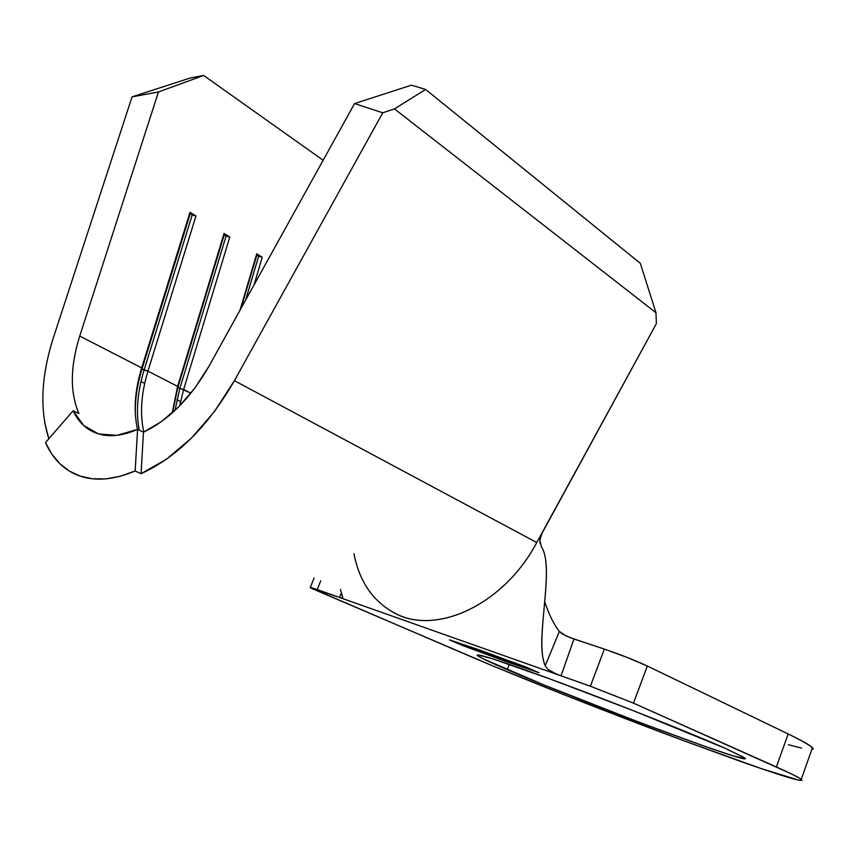 <?xml version="1.0" encoding="UTF-8"?>
<svg xmlns="http://www.w3.org/2000/svg" width="856" height="856" viewBox="0 0 856 856"><rect width="100%" height="100%" fill="white"/><g stroke="black" fill="none" stroke-linecap="round" stroke-linejoin="round"><path stroke-width="1.28" d="M507.234 669.67C491.462 662.886 481.789 658.35 478.215 656.06C470.522 651.095 504.045 661.816 562.713 683.655C621.188 705.419 692.953 734.009 724.904 748.197L633.601 710.78L550.472 679.129L492.232 658.681L477.573 654.84L478.044 655.942L483.447 658.917L544.523 685.185L638.255 721.908L702.926 745.694L732.511 755.666L745.084 758.737L743.757 757.282L724.904 748.197L744.57 757.828C758.705 768.089 580.047 701.278 507.234 669.67L509.277 664.374L507.234 669.67M506.538 661.709L462.54 645.478L450.16 640.117L480.184 650.228L526.033 667.113L538.242 672.452L506.538 661.709L462.54 645.478L450.17 640.085L526.044 667.092L538.242 672.452L506.538 661.709M488.872 653.866L485.085 652.657L490.178 655.022L505.693 660.725L489.953 654.851L487.963 653.674L497.935 657.301L489.835 654.209L485.117 652.764L493.623 656.413L505.703 660.682L488.872 653.866M475.048 649.939L483.159 652.828L470.821 647.468L462.689 644.579L475.048 649.939L470.34 647.789L477.177 650.228L465.257 645.585L470.821 647.468L462.689 644.579L481.907 652.283L475.048 649.939M476.193 649.479L488.551 654.744L476.193 649.479M504.173 659.837L522.16 666.599L508.945 661.046L502.076 658.66L504.173 659.837L522.128 666.492L504.173 659.837M53.511 337.307L132.07 96.856L53.511 337.307C41.109 376.03 39.547 409.842 48.824 438.754L44.651 422.35M132.07 96.856L158.456 91.967L79.736 336.066L158.456 91.967L203.653 75.456L323.14 160.265L203.653 75.456L190.364 77.971L132.07 96.856L190.364 77.971L203.653 75.456L158.456 91.967L132.07 96.856M541.024 535.128L656.381 323.632L655.963 312.718L656.381 323.632L536.776 542.543L234.405 380.663L382.75 112.778L394.455 108.905L655.963 312.718L640.331 263.338L655.963 312.718L394.455 108.905L425.635 89.452L640.331 263.338L425.635 89.452L411.469 85.161L354.577 103.565L208.896 366.347C190.588 398.179 168.771 420.114 143.455 432.173L161.335 421.719L178.818 406.728L194.965 387.939L208.896 366.347L354.577 103.565L382.75 112.778L234.405 380.663L214.514 411.469L191.423 438.133L166.471 459.223L141.069 473.678L143.455 432.173L137.602 429.38C119.102 437.427 103.33 437.758 90.297 430.375C82.925 426.01 77.19 419.483 73.124 410.784L78.923 413.512C69.892 392.53 70.171 366.721 79.736 336.066L141.679 367.898L79.736 336.066M254.05 284.887L262.246 257.228L256.768 253.825L239.99 310.247L256.768 253.825L262.246 257.228L256.832 255.109L240.953 308.524L256.768 253.825L256.832 255.109L258.651 256.244L245.651 300.049L258.651 256.244L262.246 257.228L254.05 284.887M190.909 393.193L183.633 389.459L229.772 237.026L224.079 233.485L177.62 386.366L147.949 371.119L195.96 215.99L190.011 212.299L141.679 367.898C134.767 390.539 133.376 411.041 137.527 429.412C133.376 411.041 134.767 390.539 141.679 367.898L142 369.022L144.086 370.092L192.204 214.963L190.225 213.733L142 369.022L190.225 213.733L190.011 212.299L141.679 367.898L142 369.022L147.949 371.119L177.62 386.366L172.184 413.009L177.62 386.366L177.855 387.426L179.856 388.453L226.102 236.021L224.197 234.844L177.855 387.426L224.079 233.485L177.62 386.366L177.855 387.426L190.909 393.193M179.664 405.872L183.633 389.459L229.772 237.026L226.102 236.021L179.856 388.453L174.934 410.495L179.856 388.453L183.633 389.459L179.664 405.872M143.819 432.002C139.763 413.78 141.144 393.482 147.949 371.119L195.96 215.99L192.204 214.963L144.086 370.092C137.409 391.952 135.783 411.971 139.228 430.151C135.783 411.971 137.409 391.952 144.086 370.092L147.949 371.119C141.144 393.482 139.763 413.78 143.819 432.002M393.493 612.489C434.88 636.5 503.724 605.171 536.776 542.543L234.405 380.663C208.179 426.17 177.064 457.179 141.069 473.678L135.141 471.003C110.264 481.393 89.013 481.821 71.401 472.277C60.048 465.867 51.413 455.97 45.507 442.573L51.82 454.087L59.802 463.663L69.357 471.089L80.357 476.193L92.641 478.814L106.026 478.857L120.268 476.257L135.141 471.003L137.602 429.38L143.455 432.173L141.069 473.678L135.141 471.003L137.602 429.38L116.951 435.362L98.568 433.949L83.663 425.486L73.124 410.784L45.507 442.573L73.124 410.784L78.923 413.512M140.994 381.551L144.685 383.413L140.994 381.551M176.903 399.709L180.52 401.539L176.903 399.709M135.505 416.712C134.67 401.657 136.842 385.756 142 369.022C136.842 385.756 134.67 401.657 135.505 416.712M192.204 214.963L190.225 213.733L190.011 212.299L195.96 215.99L192.204 214.963M172.495 412.72L177.855 387.426L172.495 412.72M226.102 236.021L224.197 234.844L224.079 233.485L229.772 237.026L226.102 236.021M411.469 85.161L425.635 89.452L394.455 108.905L382.75 112.778L354.577 103.565L411.469 85.161M544.716 601.736C548.996 614.64 553.885 624.548 559.385 631.428L562.381 633.975L570.075 637.634L604.368 649.105L573.959 639.004L561.022 675.833L556.732 674.25L547.915 669.381L545.197 665.775L559.385 631.428C553.885 624.548 548.996 614.64 544.716 601.736M541.409 546.824C551.35 561.739 543.721 601.736 542.083 633.504C541.12 647.318 542.158 658.082 545.197 665.775C534.112 640.791 555.48 567.86 541.409 546.824L539.836 540.275L542.137 532.732L536.776 542.543C504.12 604.357 436.474 635.912 394.969 613.238C373.088 601.575 359.424 581.77 353.977 553.8M342.528 596.9L340.506 589.42L342.828 598.183L339.468 597.445L590.383 686.223L633.504 703.15L647.318 666.022L788.173 733.956L776.381 766.955L633.504 703.15L790.89 773.653L799.451 778.104L802.093 780.287L799.087 780.265L760.781 768.453L680.82 739.638L568.363 696.452L492.446 665.743L312.162 588.65L310.3 587.366L317.202 589.57L320.743 580.817L317.202 589.57L339.468 597.445L310.214 587.644L471.774 657.034C522.973 678.936 608.562 712.727 680.82 739.638L740.215 761.294C784.117 776.82 804.469 782.823 801.259 779.292L812.472 747.673C810.129 745.234 802.029 740.665 788.173 733.956L647.318 666.022L627.416 657.547L604.368 649.105L590.383 686.223L561.022 675.833L573.959 639.004L566.105 635.997L559.385 631.428L545.197 665.775L547.915 669.381L552.056 672.163L561.022 675.833L339.468 597.445L341.202 593.443L339.468 597.445M540.029 543.421L539.922 539.408M506.891 661.859L538.948 672.73L526.194 667.145L479.809 650.068L449.464 639.849L462.411 645.456L506.891 661.859L462.411 645.456L449.464 639.849L479.809 650.068L526.194 667.145L538.948 672.73L506.891 661.859M788.376 744.699L801.516 748.123M813.179 749.032L810.76 746.239L802.436 741.2L788.173 733.956L776.381 766.955C790.43 773.246 798.723 777.355 801.259 779.292M811.766 749.663L813.168 749.075L812.472 747.673M633.504 703.15L647.318 666.022C635.077 660.361 620.76 654.722 604.368 649.105L590.383 686.223L633.504 703.15M506.752 660.329L520.384 665.84L506.752 660.329M96.664 433.318L90.297 430.375M542.083 633.504L542.533 626.218M314.152 577.95L310.321 587.366"/></g></svg>
